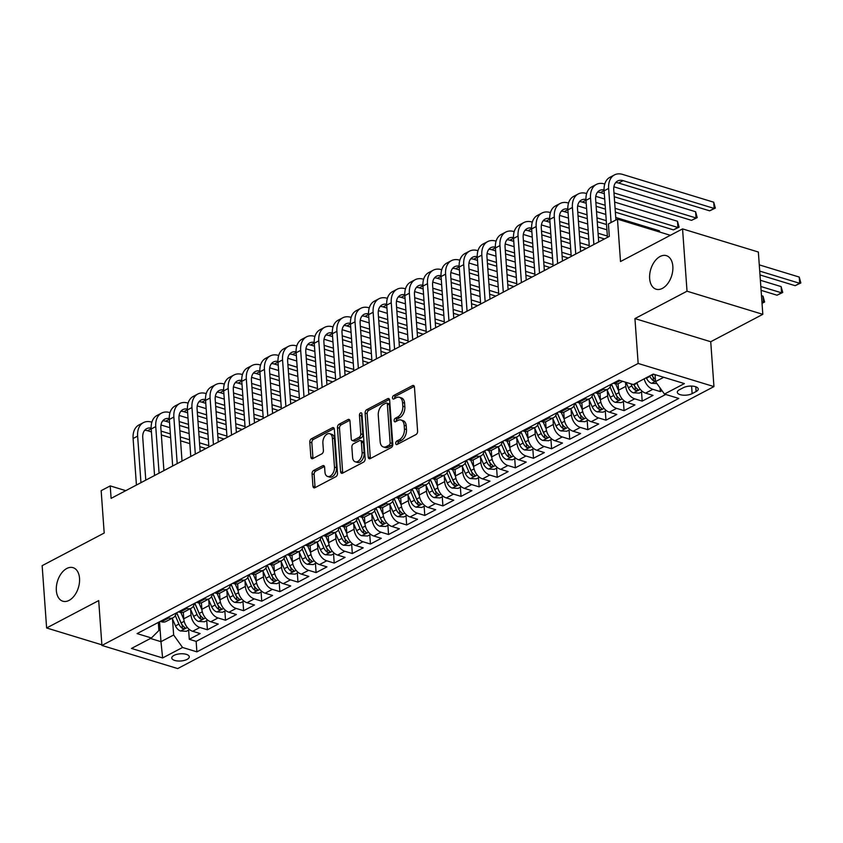 <?xml version="1.0" encoding="UTF-8"?>
<svg xmlns="http://www.w3.org/2000/svg" width="843" height="843" viewBox="0 0 843 843"><rect width="100%" height="100%" fill="white"/><g stroke="black" fill="none" stroke-linecap="round" stroke-linejoin="round"><path stroke-width="1.26" d="M395.736 443.418A1.886 1.17 -73 0 0 396.431 444.567A1.886 1.17 -73 0 0 397.106 444.482L415.999 434.545A2.687 1.675 -73 0 0 417.601 431.163L414.45 387.127A2.687 1.675 -73 0 0 413.449 385.493A2.687 1.675 -73 0 0 412.49 385.62L393.597 395.557A1.886 1.17 -73 0 0 392.48 397.917A1.886 1.17 -73 0 0 393.175 399.066A1.886 1.17 -73 0 0 393.85 398.981L396.294 397.696A8.609 5.374 -73 0 1 399.361 397.285A8.609 5.374 -73 0 1 402.543 402.532L402.806 406.2A8.609 5.374 -73 0 1 397.675 417.022L395.23 418.307A1.886 1.17 -73 0 0 394.113 420.668A1.886 1.17 -73 0 0 394.809 421.816A1.886 1.17 -73 0 0 395.472 421.732L397.917 420.446A8.609 5.374 -73 0 1 400.994 420.035A8.609 5.374 -73 0 1 404.176 425.283L404.44 428.95A8.609 5.374 -73 0 1 399.308 439.772L396.863 441.058A1.886 1.17 -73 0 0 395.736 443.418M400.994 420.035L403.049 420.668A8.609 5.374 -73 0 1 406.221 425.905L406.484 429.572A8.609 5.374 -73 0 1 401.352 440.394L398.908 441.679A1.886 1.17 -73 0 0 397.791 444.05A1.886 1.17 -73 0 0 397.791 444.113M414.292 386.379L395.652 396.178A1.886 1.17 -73 0 0 394.524 398.549A1.886 1.17 -73 0 0 394.535 398.613M399.361 397.285L401.416 397.917A8.609 5.374 -73 0 1 404.587 403.154L404.851 406.821A8.609 5.374 -73 0 1 399.73 417.643L397.274 418.929A1.886 1.17 -73 0 0 396.157 421.3A1.886 1.17 -73 0 0 396.168 421.363M79.527 578.34A17.534 10.938 -73 0 0 73.056 567.666A17.534 10.938 -73 0 0 61.286 573.472A17.534 10.938 -73 0 0 56.344 590.532A17.534 10.938 -73 0 0 62.814 601.207A17.534 10.938 -73 0 0 74.584 595.4A17.534 10.938 -73 0 0 79.527 578.34M672.84 266.335A17.534 10.938 -73 0 0 666.36 255.661A17.534 10.938 -73 0 0 654.6 261.478A17.534 10.938 -73 0 0 649.647 278.538A17.534 10.938 -73 0 0 656.117 289.212A17.534 10.938 -73 0 0 667.888 283.396A17.534 10.938 -73 0 0 672.84 266.335M187.083 659.395A8.767 3.604 175.9 0 0 189.275 656.771A8.767 3.604 175.9 0 0 183.5 653.82A8.767 3.604 175.9 0 0 173.974 655.39A8.767 3.604 175.9 0 0 171.782 658.025A8.767 3.604 175.9 0 0 177.546 660.965A8.767 3.604 175.9 0 0 187.083 659.395M313.67 470.457A2.687 1.675 -73 0 0 312.068 473.84L312.953 486.19A2.687 1.675 -73 0 0 313.944 487.834A2.687 1.675 -73 0 0 314.913 487.707L335.893 476.674A2.687 1.675 -73 0 0 337.495 473.292L334.334 429.256A2.687 1.675 -73 0 0 333.343 427.622A2.687 1.675 -73 0 0 332.384 427.749L311.404 438.781A2.687 1.675 -73 0 0 309.803 442.164L310.867 457.085A2.687 1.675 -73 0 0 311.857 458.718A2.687 1.675 -73 0 0 312.827 458.592L321.805 453.871A2.687 1.675 -73 0 0 323.406 450.489L322.88 443.091A7.197 4.489 -73 0 1 324.903 436.094A7.197 4.489 -73 0 1 329.729 433.702A7.197 4.489 -73 0 1 332.384 438.086L334.471 467.075A7.197 4.489 -73 0 1 332.437 474.072A7.197 4.489 -73 0 1 327.611 476.464A7.197 4.489 -73 0 1 324.955 472.08L324.608 467.243A2.687 1.675 -73 0 0 323.617 465.61A2.687 1.675 -73 0 0 322.648 465.736L313.67 470.457L315.725 471.079A2.687 1.675 -73 0 0 314.123 474.461L315.008 486.822A2.687 1.675 -73 0 0 315.156 487.57M687.024 291.204L634.937 318.591L710.733 341.731L762.82 314.334L687.024 291.204L682.556 228.896L620.511 261.53L617.476 219.159L608.414 223.922L609.31 236.388L111.107 498.371L110.222 485.905L101.16 490.668L104.195 533.039L42.15 565.664L46.618 627.972L101.877 644.842M634.937 318.591L638.162 363.459L101.919 645.443L98.705 600.585L46.618 627.972M368.254 457.117A2.687 1.675 -73 0 0 369.255 458.75A2.687 1.675 -73 0 0 370.214 458.624L391.194 447.591A2.687 1.675 -73 0 0 392.796 444.208L389.645 400.172A2.687 1.675 -73 0 0 388.644 398.539A2.687 1.675 -73 0 0 387.685 398.665L366.705 409.698A2.687 1.675 -73 0 0 365.103 413.081L368.254 457.117L370.309 457.738A2.687 1.675 -73 0 0 370.467 458.487M363.544 462.133L342.564 473.165A2.687 1.675 -73 0 1 341.605 473.292A2.687 1.675 -73 0 1 340.604 471.648L337.453 427.622A2.687 1.675 -73 0 1 339.055 424.24L348.033 419.519A2.687 1.675 -73 0 1 348.991 419.392A2.687 1.675 -73 0 1 349.982 421.026L351.268 438.887A2.687 1.675 -73 0 0 352.258 440.52A2.687 1.675 -73 0 0 353.217 440.394L359.181 437.264A2.687 1.675 -73 0 0 360.783 433.882L359.445 415.293A1.886 1.17 -73 0 1 359.982 413.46A1.886 1.17 -73 0 1 361.247 412.838A1.886 1.17 -73 0 1 361.942 413.976L365.145 458.75A2.687 1.675 -73 0 1 363.544 462.133M682.556 228.896L758.352 252.025L762.82 314.334M188.621 630.121L189.285 639.289L200.149 633.567L192.678 631.291L199.917 627.477A10.959 7.292 -117.7 0 1 191.013 615.011L190.613 609.384M206.735 620.596L207.399 629.763L218.263 624.041L210.792 621.765L218.031 617.951A10.959 7.292 -117.7 0 1 209.127 605.485L208.727 599.858M224.86 611.07L225.513 620.237L236.388 614.515L228.906 612.239L236.156 608.425A10.959 7.292 -117.7 0 1 227.241 595.959L226.841 590.332M242.974 601.544L243.627 610.711L254.502 604.989L247.02 602.713L254.27 598.899A10.959 7.292 -117.7 0 1 245.366 586.433L244.955 580.806M261.088 592.007L261.741 601.185L272.616 595.464L265.134 593.187L272.384 589.373A10.959 7.292 -117.7 0 1 263.48 576.907L263.069 571.269M279.202 582.481L279.865 591.649L290.73 585.938L283.259 583.651L290.498 579.847A10.959 7.292 -117.7 0 1 281.594 567.371L281.193 561.744M297.316 572.955L297.979 582.123L308.844 576.412L301.373 574.125L308.622 570.321A10.959 7.292 -117.7 0 1 299.708 557.845L299.307 552.218M315.44 563.43L316.093 572.597L326.968 566.886L319.486 564.599L326.736 560.795A10.959 7.292 -117.7 0 1 317.822 548.319L317.421 542.692M333.554 553.904L334.207 563.071L345.082 557.36L337.6 555.073L344.85 551.269A10.959 7.292 -117.7 0 1 335.946 538.793L335.535 533.166M351.668 544.378L352.332 553.545L363.196 547.834L355.725 545.547L362.964 541.743A10.959 7.292 -117.7 0 1 354.06 529.267L353.66 523.64M369.782 534.852L370.446 544.02L381.31 538.308L373.839 536.022L381.078 532.207A10.959 7.292 -117.7 0 1 372.174 519.741L371.774 514.114M387.906 525.326L388.56 534.494L399.424 528.782L391.953 526.496L399.203 522.681A10.959 7.292 -117.7 0 1 390.288 510.215L389.887 504.588M406.02 515.8L406.674 524.968L417.548 519.246L410.067 516.97L417.317 513.155A10.959 7.292 -117.7 0 1 408.402 500.689L408.001 495.062M424.134 506.274L424.788 515.442L435.662 509.72L428.181 507.444L435.431 503.629A10.959 7.292 -117.7 0 1 426.526 491.163L426.115 485.536M442.248 496.748L442.912 505.916L453.776 500.194L446.305 497.918L453.545 494.103A10.959 7.292 -117.7 0 1 444.64 481.638L444.24 476.01M460.362 487.222L461.026 496.39L471.89 490.668L464.419 488.392L471.669 484.577A10.959 7.292 -117.7 0 1 462.754 472.112L462.354 466.485M478.487 477.696L479.14 486.864L490.015 481.142L482.533 478.866L489.783 475.052A10.959 7.292 -117.7 0 1 480.868 462.586L480.468 456.959M496.601 468.171L497.254 477.338L508.129 471.616L500.647 469.34L507.897 465.526A10.959 7.292 -117.7 0 1 498.993 453.06L498.582 447.422M514.715 458.634L515.368 467.802L526.243 462.09L518.761 459.804L526.011 456A10.959 7.292 -117.7 0 1 517.107 443.523L516.696 437.896M532.829 449.108L533.493 458.276L544.357 452.565L536.886 450.278L544.125 446.474A10.959 7.292 -117.7 0 1 535.221 433.997L534.82 428.37M550.953 439.582L551.607 448.75L562.471 443.039L555 440.752L562.249 436.948A10.959 7.292 -117.7 0 1 553.335 424.472L552.934 418.845M569.067 430.056L569.72 439.224L580.595 433.513L573.114 431.226L580.363 427.422A10.959 7.292 -117.7 0 1 571.449 414.946L571.048 409.319M587.181 420.531L587.834 429.698L598.709 423.987L591.228 421.7L598.477 417.896A10.959 7.292 -117.7 0 1 589.573 405.42L589.162 399.793M605.295 411.005L605.959 420.172L616.823 414.461L609.352 412.174L616.591 408.36A10.959 7.292 -117.7 0 1 607.687 395.894L607.287 390.267M623.409 401.479L624.073 410.646L634.937 404.935L627.466 402.648L634.705 398.834A10.959 7.292 -117.7 0 1 625.801 386.368L625.506 382.174M641.534 391.953L642.187 401.12L653.062 395.399L645.58 393.123A10.959 7.292 -117.7 0 1 636.971 382.638M192.678 631.291A10.959 7.292 62.3 0 1 183.763 618.815L183.3 612.303M210.792 621.765A10.959 7.292 62.3 0 1 201.877 609.289L201.414 602.777M228.906 612.239A10.959 7.292 62.3 0 1 220.002 599.763L219.528 593.251M247.02 602.713A10.959 7.292 62.3 0 1 238.116 590.237L237.652 583.725M265.134 593.187A10.959 7.292 62.3 0 1 256.23 580.711L255.766 574.199M283.259 583.651A10.959 7.292 62.3 0 1 274.344 571.185L273.88 564.673M301.373 574.125A10.959 7.292 62.3 0 1 292.458 561.659L291.994 555.147M319.486 564.599A10.959 7.292 62.3 0 1 310.582 552.133L310.108 545.621M337.6 555.073A10.959 7.292 62.3 0 1 328.696 542.607L328.233 536.095M355.725 545.547A10.959 7.292 62.3 0 1 346.81 533.082L346.347 526.569M373.839 536.022A10.959 7.292 62.3 0 1 364.924 523.556L364.461 517.044M391.953 526.496A10.959 7.292 62.3 0 1 383.049 514.03L382.574 507.518M410.067 516.97A10.959 7.292 62.3 0 1 401.163 504.504L400.688 497.992M428.181 507.444A10.959 7.292 62.3 0 1 419.277 494.967L418.813 488.455M446.305 497.918A10.959 7.292 62.3 0 1 437.391 485.442L436.927 478.929M464.419 488.392A10.959 7.292 62.3 0 1 455.505 475.916L455.041 469.403M482.533 478.866A10.959 7.292 62.3 0 1 473.629 466.39L473.155 459.878M500.647 469.34A10.959 7.292 62.3 0 1 491.743 456.864L491.279 450.352M518.761 459.804A10.959 7.292 62.3 0 1 509.857 447.338L509.393 440.826M536.886 450.278A10.959 7.292 62.3 0 1 527.971 437.812L527.507 431.3M555 440.752A10.959 7.292 62.3 0 1 546.095 428.286L545.621 421.774M573.114 431.226A10.959 7.292 62.3 0 1 564.209 418.76L563.735 412.248M591.228 421.7A10.959 7.292 62.3 0 1 582.323 409.234L581.86 402.722M609.352 412.174A10.959 7.292 62.3 0 1 600.437 399.708L599.974 393.196M627.466 402.648A10.959 7.292 62.3 0 1 618.551 390.183L618.088 383.67M683.42 387.664L679.437 389.751A8.493 3.488 175.9 0 0 677.308 392.301A8.493 3.488 175.9 0 0 682.904 395.156A8.493 3.488 175.9 0 0 692.135 393.628L696.118 391.531A8.493 3.488 175.9 0 0 698.246 388.992A8.493 3.488 175.9 0 0 692.661 386.136A8.493 3.488 175.9 0 0 683.42 387.664M638.162 363.459L713.947 386.589L177.704 668.573L101.919 645.443M189.285 639.289L196.145 641.386L196.893 651.85L678.784 398.444L664.442 394.06L655.538 381.594L655.043 374.629M196.893 651.85L182.552 647.477L162.625 657.951L131.487 648.446L151.413 637.972L137.082 633.599L618.973 380.182L633.314 384.556L653.241 374.081L684.379 383.586L664.442 394.06M622.692 381.321L618.836 383.354A10.959 7.292 -117.7 0 1 614.442 383.618L613.177 383.228M160.265 621.396L161.54 621.786A10.959 7.292 62.3 0 0 165.923 621.523L173.173 617.708A10.959 7.292 -117.7 0 1 168.779 617.972L167.515 617.592M178.389 611.87L179.654 612.26A10.959 7.292 62.3 0 0 184.037 611.997L191.287 608.182A10.959 7.292 -117.7 0 1 186.904 608.446L185.629 608.066M196.503 602.345L197.768 602.734A10.959 7.292 62.3 0 0 202.162 602.471L209.401 598.656A10.959 7.292 -117.7 0 1 205.018 598.92L203.743 598.53M214.617 592.819L215.882 593.209A10.959 7.292 62.3 0 0 220.276 592.935L227.515 589.131A10.959 7.292 -117.7 0 1 223.132 589.394L221.867 589.004M232.731 583.293L234.006 583.683A10.959 7.292 62.3 0 0 238.39 583.409L245.64 579.605A10.959 7.292 -117.7 0 1 241.246 579.868L239.981 579.478M250.845 573.767L252.12 574.157A10.959 7.292 62.3 0 0 256.504 573.883L263.754 570.079A10.959 7.292 -117.7 0 1 259.37 570.342L258.095 569.952M268.97 564.241L270.234 564.631A10.959 7.292 62.3 0 0 274.618 564.357L281.868 560.553A10.959 7.292 -117.7 0 1 277.484 560.816L276.209 560.426M287.084 554.715L288.348 555.094A10.959 7.292 62.3 0 0 292.742 554.831L299.982 551.027A10.959 7.292 -117.7 0 1 295.598 551.29L294.333 550.9M305.198 545.189L306.473 545.569A10.959 7.292 62.3 0 0 310.856 545.305L318.106 541.491A10.959 7.292 -117.7 0 1 313.712 541.764L312.447 541.375M323.312 535.663L324.587 536.043A10.959 7.292 62.3 0 0 328.97 535.779L336.22 531.965A10.959 7.292 -117.7 0 1 331.826 532.239L330.561 531.849M341.436 526.137L342.701 526.517A10.959 7.292 62.3 0 0 347.084 526.253L354.334 522.439A10.959 7.292 -117.7 0 1 349.95 522.713L348.675 522.323M359.55 516.601L360.815 516.991A10.959 7.292 62.3 0 0 365.209 516.727L372.448 512.913A10.959 7.292 -117.7 0 1 368.064 513.187L366.789 512.797M377.664 507.075L378.928 507.465A10.959 7.292 62.3 0 0 383.323 507.201L390.562 503.387A10.959 7.292 -117.7 0 1 386.178 503.65L384.914 503.271M395.778 497.549L397.053 497.939A10.959 7.292 62.3 0 0 401.437 497.676L408.686 493.861A10.959 7.292 -117.7 0 1 404.292 494.124L403.028 493.745M413.892 488.023L415.167 488.413A10.959 7.292 62.3 0 0 419.551 488.15L426.8 484.335A10.959 7.292 -117.7 0 1 422.417 484.599L421.142 484.219M432.016 478.497L433.281 478.887A10.959 7.292 62.3 0 0 437.665 478.624L444.914 474.809A10.959 7.292 -117.7 0 1 440.531 475.073L439.256 474.683M450.13 468.971L451.395 469.361A10.959 7.292 62.3 0 0 455.789 469.087L463.028 465.283A10.959 7.292 -117.7 0 1 458.645 465.547L457.38 465.157M468.244 459.446L469.509 459.835A10.959 7.292 62.3 0 0 473.903 459.561L481.153 455.757A10.959 7.292 -117.7 0 1 476.759 456.021L475.494 455.631M486.358 449.92L487.633 450.31A10.959 7.292 62.3 0 0 492.017 450.036L499.267 446.232A10.959 7.292 -117.7 0 1 494.873 446.495L493.608 446.105M504.483 440.394L505.747 440.784A10.959 7.292 62.3 0 0 510.131 440.51L517.381 436.706A10.959 7.292 -117.7 0 1 512.997 436.969L511.722 436.579M522.597 430.868L523.861 431.247A10.959 7.292 62.3 0 0 528.245 430.984L535.495 427.18A10.959 7.292 -117.7 0 1 531.111 427.443L529.836 427.053M540.711 421.342L541.975 421.721A10.959 7.292 62.3 0 0 546.369 421.458L553.609 417.643A10.959 7.292 -117.7 0 1 549.225 417.917L547.961 417.527M558.825 411.816L560.1 412.195A10.959 7.292 62.3 0 0 564.483 411.932L571.733 408.117A10.959 7.292 -117.7 0 1 567.339 408.391L566.075 408.001M576.939 402.29L578.214 402.669A10.959 7.292 62.3 0 0 582.597 402.406L589.847 398.591A10.959 7.292 -117.7 0 1 585.453 398.865L584.188 398.476M595.063 392.754L596.328 393.144A10.959 7.292 62.3 0 0 600.711 392.88L607.961 389.066A10.959 7.292 -117.7 0 1 603.577 389.34L602.302 388.95M660.037 387.896L660.301 391.595L652.83 389.308A10.959 7.292 -117.7 0 1 644.21 378.823M642.187 401.12L634.705 398.834M624.073 410.646L616.591 408.36M605.959 420.172L598.477 417.896M587.834 429.698L580.363 427.422M569.72 439.224L562.249 436.948M551.607 448.75L544.125 446.474M533.493 458.276L526.011 456M515.368 467.802L507.897 465.526M497.254 477.338L489.783 475.052M479.14 486.864L471.669 484.577M461.026 496.39L453.545 494.103M442.912 505.916L435.431 503.629M424.788 515.442L417.317 513.155M406.674 524.968L399.203 522.681M388.56 534.494L381.078 532.207M370.446 544.02L362.964 541.743M352.332 553.545L344.85 551.269M334.207 563.071L326.736 560.795M316.093 572.597L308.622 570.321M297.979 582.123L290.498 579.847M279.865 591.649L272.384 589.373M261.741 601.185L254.27 598.899M243.627 610.711L236.156 608.425M225.513 620.237L218.031 617.951M207.399 629.763L199.917 627.477M196.145 641.386L665.717 394.45M660.301 391.595L662.029 390.688M159.538 621.786L160.96 641.671L173.647 635L172.488 618.91M655.538 381.594L663.736 377.285M710.733 341.731L713.947 386.589M125.776 490.658L110.222 485.905M670.375 235.302L617.476 219.159M150.465 638.467L160.96 641.671L162.625 657.951M158.315 622.429L158.895 630.501L151.413 637.972M610.954 384.397A10.959 7.292 -117.7 0 1 607.961 389.066M592.84 393.923A10.959 7.292 -117.7 0 1 589.847 398.591M574.715 403.449A10.959 7.292 -117.7 0 1 571.733 408.117M556.601 412.986A10.959 7.292 -117.7 0 1 553.609 417.643M538.487 422.512A10.959 7.292 -117.7 0 1 535.495 427.18M520.373 432.037A10.959 7.292 -117.7 0 1 517.381 436.706M502.259 441.563A10.959 7.292 -117.7 0 1 499.267 446.232M484.135 451.089A10.959 7.292 -117.7 0 1 481.153 455.757M466.021 460.615A10.959 7.292 -117.7 0 1 463.028 465.283M447.907 470.141A10.959 7.292 -117.7 0 1 444.914 474.809M429.793 479.667A10.959 7.292 -117.7 0 1 426.8 484.335M411.679 489.193A10.959 7.292 -117.7 0 1 408.686 493.861M393.555 498.719A10.959 7.292 -117.7 0 1 390.562 503.387M375.441 508.245A10.959 7.292 -117.7 0 1 372.448 512.913M357.327 517.771A10.959 7.292 -117.7 0 1 354.334 522.439M339.213 527.296A10.959 7.292 -117.7 0 1 336.22 531.965M321.088 536.822A10.959 7.292 -117.7 0 1 318.106 541.491M302.974 546.359A10.959 7.292 -117.7 0 1 299.982 551.027M284.86 555.885A10.959 7.292 -117.7 0 1 281.868 560.553M266.746 565.411A10.959 7.292 -117.7 0 1 263.754 570.079M248.632 574.937A10.959 7.292 -117.7 0 1 245.64 579.605M230.508 584.462A10.959 7.292 -117.7 0 1 227.515 589.131M212.394 593.988A10.959 7.292 -117.7 0 1 209.401 598.656M194.28 603.514A10.959 7.292 -117.7 0 1 191.287 608.182M176.166 613.04A10.959 7.292 -117.7 0 1 173.173 617.708M173.647 635L182.552 647.477M389.487 399.424L368.749 410.32A2.687 1.675 -73 0 0 367.148 413.702L370.309 457.738M388.992 445.188A1.886 1.17 -73 0 0 390.119 442.828L387.348 404.176A1.886 1.17 -73 0 0 386.652 403.028A1.886 1.17 -73 0 0 385.978 403.112L383.396 404.471A8.609 5.374 -73 0 0 378.265 415.293L380.161 441.711A8.609 5.374 -73 0 0 383.344 446.948A8.609 5.374 -73 0 0 386.41 446.548L388.992 445.188L391.047 445.821A1.886 1.17 -73 0 0 392.164 443.45L390.119 442.828M386.652 403.028L388.697 403.649A1.886 1.17 -73 0 1 389.392 404.798L392.164 443.45M383.344 446.948L385.388 447.58A8.609 5.374 -73 0 0 388.465 447.169L386.41 446.548M391.047 445.821L388.465 447.169M349.834 420.267L341.099 424.861A2.687 1.675 -73 0 0 339.497 428.244L342.658 472.28A2.687 1.675 -73 0 0 342.816 473.028M352.258 440.52L354.313 441.142A2.687 1.675 -73 0 0 355.272 441.015L361.226 437.886A2.687 1.675 -73 0 0 362.827 434.503L361.499 415.915L359.445 415.293M361.953 414.187A1.886 1.17 -73 0 0 361.499 415.915M352.595 457.412A7.197 4.489 -73 0 0 355.251 461.795A7.197 4.489 -73 0 0 360.077 459.414A7.197 4.489 -73 0 0 362.111 452.417L361.373 442.196A2.687 1.675 -73 0 0 360.382 440.562A2.687 1.675 -73 0 0 359.424 440.689L353.47 443.818A2.687 1.675 -73 0 0 351.868 447.201L352.595 457.412M355.251 461.795L357.295 462.417A7.197 4.489 -73 0 0 362.132 460.036A7.197 4.489 -73 0 0 364.155 453.039L362.111 452.417M360.382 440.562L362.427 441.184A2.687 1.675 -73 0 1 363.428 442.828L364.155 453.039M324.45 466.495L315.725 471.079M327.611 476.464L329.655 477.085A7.197 4.489 -73 0 0 334.481 474.704A7.197 4.489 -73 0 0 336.515 467.696L334.471 467.075M329.729 433.702L331.784 434.335A7.197 4.489 -73 0 1 334.439 438.708L336.515 467.696M334.186 428.497L313.448 439.403A2.687 1.675 -73 0 0 311.847 442.786L312.922 457.707A2.687 1.675 -73 0 0 313.069 458.466M656.939 383.565L651.534 383.291A7.26 4.826 -117.7 0 1 646.518 378.201L646.318 377.717M655.38 379.413A7.26 4.826 -117.7 0 1 652.134 375.251L651.934 374.766M649.763 375.915L649.964 376.389A7.26 4.826 62.3 0 0 653.42 380.699L655.485 380.91M653.42 380.699L653.156 377.116A3.699 2.455 -117.7 0 1 652.24 375.662L651.871 374.798M759.996 274.944L795.149 285.682L799.68 283.301L799.238 277.062L759.269 264.871M759.722 271.098L799.68 283.301L800.85 282.953L795.149 285.682M799.238 277.062L800.85 282.953M615.622 182.668A13.699 9.115 -117.7 0 1 618.593 183.036L709.637 210.824L714.169 208.442L713.726 202.215L622.671 174.427A20.548 13.667 62.3 0 0 614.442 174.922A20.548 13.667 62.3 0 0 608.646 188.421L611.091 222.51M614.442 174.922L609.921 177.304A20.548 13.667 62.3 0 0 604.115 190.803L607.455 237.357M615.917 219.981L613.767 189.991A13.699 9.115 -117.7 0 1 617.634 180.992A13.699 9.115 -117.7 0 1 623.114 180.655L714.169 208.442L715.338 208.105L709.637 210.824M713.726 202.215L715.338 208.105M642.461 391.458L639.321 393.112L633.42 392.817A7.26 4.826 -117.7 0 1 628.404 387.727L626.096 382.353M630.954 383.839L631.85 385.915A7.26 4.826 62.3 0 0 635.295 390.225C637.635 390.741 638.351 390.351 637.477 389.087A7.26 4.826 -117.7 0 1 634.02 384.777L633.82 384.292M635.295 390.225L635.042 386.642A3.699 2.455 -117.7 0 1 634.126 385.188L633.757 384.324M638.046 389.782L637.477 389.087M761.092 290.34L777.035 295.208L781.566 292.827L781.113 286.588L760.375 280.266M760.818 286.494L781.566 292.827L782.736 292.479L777.035 295.208M781.113 286.588L782.736 292.479M618.614 390.783L615.643 383.881M624.347 400.983L621.207 402.638L615.295 402.343A7.26 4.826 -117.7 0 1 610.29 397.253L606.992 389.582M610.079 386.958L613.736 395.441A7.26 4.826 62.3 0 0 617.181 399.751C619.51 400.267 620.237 399.877 619.352 398.613A7.26 4.826 -117.7 0 1 615.906 394.303L611.512 384.102M617.181 399.751L616.928 396.168A3.699 2.455 -117.7 0 1 616.012 394.714L611.449 384.134M619.932 399.308L619.352 398.613M762.009 303.101L763.452 302.352L762.999 296.114L761.482 295.651M761.924 301.889L764.622 302.005L762.03 303.311M762.999 296.114L764.622 302.005M600.501 400.309L597.529 393.407M606.233 410.52L603.093 412.164L597.181 411.869A7.26 4.826 -117.7 0 1 592.176 406.779L588.867 399.108M591.965 396.495L595.611 404.967A7.26 4.826 62.3 0 0 599.067 409.276C601.396 409.793 602.123 409.413 601.238 408.138A7.26 4.826 -117.7 0 1 597.792 403.829L593.398 393.628M599.067 409.276L598.804 405.694A3.699 2.455 -117.7 0 1 597.887 404.24L593.335 393.66M601.807 408.834L601.238 408.138M582.376 409.835L579.404 402.933M588.108 420.046L584.979 421.69L579.067 421.395A7.26 4.826 -117.7 0 1 574.062 416.305L570.753 408.634M573.851 406.02L577.497 414.493A7.26 4.826 62.3 0 0 580.953 418.802C583.282 419.319 584.009 418.939 583.124 417.664A7.26 4.826 -117.7 0 1 579.678 413.355L575.284 403.154M580.953 418.802L580.69 415.22A3.699 2.455 -117.7 0 1 579.773 413.765L575.221 403.186M583.693 418.36L583.124 417.664M604.779 184.016L604.557 183.953A20.548 13.667 62.3 0 0 596.328 184.448A20.548 13.667 62.3 0 0 590.532 197.957L593.872 244.502M596.328 184.448L591.797 186.83A20.548 13.667 62.3 0 0 586.001 200.339L589.341 246.883M598.699 241.962L595.653 199.517A13.699 9.115 -117.7 0 1 599.521 190.518A13.699 9.115 -117.7 0 1 604.073 189.949M597.508 192.193A13.699 9.115 -117.7 0 1 600.469 192.562L604.326 193.742M614.252 196.767L691.523 220.35L696.055 217.968L695.612 211.741L613.894 186.798M613.978 192.921L696.055 217.968L697.224 217.631L691.523 220.35M695.612 211.741L697.224 217.631M586.654 193.542L586.443 193.479A20.548 13.667 62.3 0 0 578.214 193.974A20.548 13.667 62.3 0 0 572.418 207.483L575.748 254.028M578.214 193.974L573.683 196.356A20.548 13.667 62.3 0 0 567.887 209.865L571.227 256.409M580.585 251.488L577.539 209.043A13.699 9.115 -117.7 0 1 581.407 200.044A13.699 9.115 -117.7 0 1 585.959 199.475M579.394 201.719A13.699 9.115 -117.7 0 1 582.355 202.088L586.212 203.268M596.138 206.293L605.432 209.127M615.358 212.162L673.409 229.876L677.941 227.494L677.487 221.266L614.631 202.078M595.864 202.446L605.158 205.281M615.084 208.316L677.941 227.494L679.11 227.157L673.409 229.876M677.487 221.266L679.11 227.157M604.716 199.053L595.78 196.324M568.54 203.068L568.319 203.005A20.548 13.667 62.3 0 0 560.1 203.5A20.548 13.667 62.3 0 0 554.304 217.009L557.634 263.553M560.1 203.5L555.569 205.882A20.548 13.667 62.3 0 0 549.773 219.391L553.103 265.935M562.46 261.014L559.425 218.569A13.699 9.115 -117.7 0 1 563.282 209.57A13.699 9.115 -117.7 0 1 567.845 209.001M561.28 211.245A13.699 9.115 -117.7 0 1 564.241 211.614L568.098 212.794M578.024 215.819L587.318 218.653M597.244 221.688L606.538 224.523M577.75 211.972L587.044 214.807M596.97 217.842L606.265 220.676M659.458 231.973L659.374 230.792L615.738 217.473M605.811 214.449L596.517 211.604M586.591 208.579L577.666 205.85M659.932 232.12L659.374 230.792M550.426 212.594L550.205 212.531A20.548 13.667 62.3 0 0 541.975 213.026A20.548 13.667 62.3 0 0 536.18 226.535L539.52 273.079M541.975 213.026L537.455 215.408A20.548 13.667 62.3 0 0 531.659 228.917L534.989 275.461M544.346 270.54L541.301 228.095A13.699 9.115 -117.7 0 1 545.168 219.096A13.699 9.115 -117.7 0 1 549.72 218.527M543.166 220.771A13.699 9.115 -117.7 0 1 546.127 221.14L549.984 222.32M559.91 225.344L569.204 228.19M579.13 231.214L588.425 234.048M598.351 237.083L604.442 238.938M559.636 221.498L568.92 224.333M578.846 227.368L588.14 230.202M598.066 233.237L607.36 236.072M606.918 229.833L597.624 226.999M587.697 223.975L578.403 221.14M568.477 218.105L559.552 215.376M564.262 419.361L561.29 412.459M569.994 429.572L566.854 431.216L560.953 430.921A7.26 4.826 -117.7 0 1 555.937 425.831L552.639 418.16M555.737 415.546L559.383 424.018A7.26 4.826 62.3 0 0 562.829 428.339C565.168 428.845 565.885 428.465 565.01 427.19A7.26 4.826 -117.7 0 1 561.554 422.88L557.17 412.68M562.829 428.339L562.576 424.746A3.699 2.455 -117.7 0 1 561.659 423.291L557.107 412.722M565.579 427.886L565.01 427.19M532.312 222.12L532.091 222.057A20.548 13.667 62.3 0 0 523.861 222.552A20.548 13.667 62.3 0 0 518.066 236.061L521.406 282.605M523.861 222.552L519.33 224.933A20.548 13.667 62.3 0 0 513.535 238.443L516.875 284.987M526.232 280.066L523.187 237.621A13.699 9.115 -117.7 0 1 527.054 228.622A13.699 9.115 -117.7 0 1 531.606 228.053M525.041 230.297A13.699 9.115 -117.7 0 1 528.013 230.666L531.87 231.846M541.786 234.87L551.08 237.715M561.006 240.74L570.3 243.574M580.226 246.609L586.328 248.464M541.512 231.024L550.806 233.859M560.732 236.894L570.026 239.728M579.952 242.763L589.246 245.598M588.804 239.359L579.51 236.525M569.583 233.5L560.289 230.666M550.363 227.631L541.438 224.912M546.148 428.887L543.177 421.985M551.88 439.098L548.74 440.741L542.829 440.446A7.26 4.826 -117.7 0 1 537.823 435.357L534.525 427.686M537.613 425.072L541.269 433.555A7.26 4.826 62.3 0 0 544.715 437.865C547.044 438.371 547.771 437.991 546.896 436.716A7.26 4.826 -117.7 0 1 543.44 432.406L539.056 422.206M544.715 437.865L544.462 434.271A3.699 2.455 -117.7 0 1 543.545 432.817L538.993 422.248M547.465 437.422L546.896 436.716M514.198 231.646L513.977 231.583A20.548 13.667 62.3 0 0 505.747 232.088A20.548 13.667 62.3 0 0 499.952 245.587L503.292 292.131M505.747 232.088L501.216 234.47A20.548 13.667 62.3 0 0 495.421 247.968L498.761 294.513M508.118 289.602L505.073 247.147A13.699 9.115 -117.7 0 1 508.94 238.147A13.699 9.115 -117.7 0 1 513.492 237.578M506.928 239.823A13.699 9.115 -117.7 0 1 509.889 240.192L513.745 241.372M523.672 244.407L532.966 247.241M542.892 250.266L552.186 253.1M562.112 256.135L568.214 257.99M523.398 240.55L532.692 243.385M542.618 246.419L551.912 249.254M561.838 252.289L571.132 255.123M570.69 248.896L561.396 246.051M551.47 243.026L542.175 240.192M532.249 237.157L523.313 234.438M528.034 438.413L525.063 431.511M533.767 448.624L530.626 450.267L524.715 449.972A7.26 4.826 -117.7 0 1 519.709 444.883L516.401 437.211M519.499 434.598L523.155 443.081A7.26 4.826 62.3 0 0 526.601 447.391C528.93 447.896 529.657 447.517 528.772 446.242A7.26 4.826 -117.7 0 1 525.326 441.932L520.932 431.742M526.601 447.391L526.348 443.797A3.699 2.455 -117.7 0 1 525.431 442.343L520.869 431.774M529.341 446.948L528.772 446.242M496.074 241.172L495.863 241.109A20.548 13.667 62.3 0 0 487.633 241.614A20.548 13.667 62.3 0 0 481.838 255.113L485.168 301.668M487.633 241.614L483.102 243.996A20.548 13.667 62.3 0 0 477.307 257.494L480.647 304.049M489.994 299.128L486.959 256.672A13.699 9.115 -117.7 0 1 490.816 247.673A13.699 9.115 -117.7 0 1 495.378 247.104M488.814 249.349A13.699 9.115 -117.7 0 1 491.775 249.718L495.631 250.898M505.558 253.933L514.852 256.767M524.778 259.792L534.072 262.626M543.998 265.661L550.1 267.526M505.284 250.076L514.578 252.921M524.504 255.945L533.798 258.78M543.724 261.815L553.019 264.649M552.565 258.422L543.271 255.577M533.345 252.552L524.051 249.718M514.125 246.683L505.199 243.964M509.92 447.939L506.938 441.037M515.653 458.149L512.512 459.804L506.601 459.498A7.26 4.826 -117.7 0 1 501.596 454.409L498.287 446.737M501.385 444.124L505.031 452.607A7.26 4.826 62.3 0 0 508.487 456.917C510.816 457.422 511.543 457.043 510.658 455.768A7.26 4.826 -117.7 0 1 507.212 451.458L502.818 441.268M508.487 456.917L508.224 453.323A3.699 2.455 -117.7 0 1 507.307 451.88L502.755 441.3M511.227 456.474L510.658 455.768M477.96 250.708L477.739 250.634A20.548 13.667 62.3 0 0 469.519 251.14A20.548 13.667 62.3 0 0 463.724 264.639L467.054 311.193M469.519 251.14L464.988 253.522A20.548 13.667 62.3 0 0 459.193 267.02L462.522 313.575M471.88 308.654L468.834 266.198A13.699 9.115 -117.7 0 1 472.702 257.199A13.699 9.115 -117.7 0 1 477.264 256.63M470.7 258.875A13.699 9.115 -117.7 0 1 473.661 259.244L477.517 260.424M487.444 263.459L496.738 266.293M506.664 269.317L515.958 272.163M525.884 275.187L531.975 277.052M487.17 259.602L496.464 262.447M506.39 265.471L515.684 268.306M525.6 271.341L534.894 274.175M534.451 267.948L525.157 265.113M515.231 262.078L505.937 259.244M496.011 256.209L487.085 253.49M491.796 457.464L488.824 450.562M497.528 467.675L494.398 469.33L488.487 469.024A7.26 4.826 -117.7 0 1 483.482 463.945L480.173 456.263M483.271 453.65L486.917 462.133A7.26 4.826 62.3 0 0 490.373 466.442C492.702 466.948 493.429 466.569 492.544 465.294A7.26 4.826 -117.7 0 1 489.088 460.984L484.704 450.794M490.373 466.442L490.11 462.86A3.699 2.455 -117.7 0 1 489.193 461.406L484.641 450.826M493.113 466L492.544 465.294M459.846 260.234L459.625 260.16A20.548 13.667 62.3 0 0 451.395 260.666A20.548 13.667 62.3 0 0 445.599 274.165L448.94 320.719M451.395 260.666L446.874 263.048A20.548 13.667 62.3 0 0 441.068 276.546L444.409 323.101M453.766 318.18L450.72 275.724A13.699 9.115 -117.7 0 1 454.588 266.725A13.699 9.115 -117.7 0 1 459.14 266.156M452.575 268.411A13.699 9.115 -117.7 0 1 455.547 268.78L459.403 269.95M469.33 272.984L478.624 275.819M488.55 278.843L497.834 281.688M507.76 284.713L513.861 286.578M469.045 269.138L478.339 271.973M488.266 274.997L497.56 277.832M507.486 280.867L516.78 283.701M516.337 277.473L507.043 274.639M497.117 271.604L487.823 268.769M477.897 265.735L468.971 263.016M473.682 467.001L470.71 460.088M479.414 477.201L476.274 478.856L470.373 478.55A7.26 4.826 -117.7 0 1 465.357 473.471L462.059 465.789M465.146 463.176L468.803 471.659A7.26 4.826 62.3 0 0 472.249 475.968C474.588 476.474 475.304 476.095 474.43 474.82A7.26 4.826 -117.7 0 1 470.974 470.51L466.59 460.32M472.249 475.968L471.996 472.386A3.699 2.455 -117.7 0 1 471.079 470.931L466.527 460.352M474.999 475.526L474.43 474.82M441.732 269.76L441.511 269.686A20.548 13.667 62.3 0 0 433.281 270.192A20.548 13.667 62.3 0 0 427.485 283.691L430.826 330.245M433.281 270.192L428.75 272.574A20.548 13.667 62.3 0 0 422.954 286.072L426.295 332.627M435.652 327.706L432.607 285.261A13.699 9.115 -117.7 0 1 436.474 276.251A13.699 9.115 -117.7 0 1 441.026 275.693M434.461 277.937A13.699 9.115 -117.7 0 1 437.422 278.306L441.279 279.476M451.205 282.51L460.499 285.345M470.426 288.369L479.72 291.214M489.646 294.239L495.747 296.104M450.931 278.664L460.225 281.499M470.152 284.523L479.446 287.358M489.372 290.392L498.666 293.227M498.224 286.999L488.929 284.165M479.003 281.13L469.709 278.295M459.783 275.271L450.857 272.542M455.568 476.527L452.596 469.614M461.3 486.727L458.16 488.382L452.248 488.076A7.26 4.826 -117.7 0 1 447.243 482.997L443.945 475.326M447.032 472.702L450.689 481.184A7.26 4.826 62.3 0 0 454.135 485.494C456.463 486 457.191 485.621 456.305 484.346A7.26 4.826 -117.7 0 1 452.86 480.036L448.465 469.846M454.135 485.494L453.882 481.911A3.699 2.455 -117.7 0 1 452.965 480.457L448.402 469.878M456.885 485.052L456.305 484.346M423.607 279.286L423.397 279.212A20.548 13.667 62.3 0 0 415.167 279.718A20.548 13.667 62.3 0 0 409.371 293.216L412.712 339.771M415.167 279.718L410.636 282.099A20.548 13.667 62.3 0 0 404.84 295.598L408.181 342.153M417.538 337.232L414.493 294.787A13.699 9.115 -117.7 0 1 418.36 285.777A13.699 9.115 -117.7 0 1 422.912 285.219M416.347 287.463A13.699 9.115 -117.7 0 1 419.308 287.832L423.165 289.001M433.091 292.036L442.385 294.871M452.312 297.906L461.606 300.74M471.532 303.765L477.633 305.63M432.817 288.19L442.111 291.025M452.038 294.049L461.332 296.894M471.258 299.918L480.552 302.753M480.099 296.525L470.805 293.691M460.879 290.656L451.595 287.821M441.669 284.797L432.733 282.068M437.454 486.053L434.482 479.14M443.186 496.253L440.046 497.907L434.134 497.602A7.26 4.826 -117.7 0 1 429.129 492.523L425.82 484.851M428.918 482.228L432.575 490.71A7.26 4.826 62.3 0 0 436.021 495.02C438.349 495.526 439.077 495.147 438.191 493.882A7.26 4.826 -117.7 0 1 434.746 489.572L430.351 479.372M436.021 495.02L435.768 491.437A3.699 2.455 -117.7 0 1 434.84 489.983L430.288 479.404M438.76 494.578L438.191 493.882M405.494 288.812L405.272 288.738A20.548 13.667 62.3 0 0 397.053 289.244A20.548 13.667 62.3 0 0 391.257 302.742L394.587 349.297M397.053 289.244L392.522 291.625A20.548 13.667 62.3 0 0 386.726 305.124L390.056 351.679M399.413 346.758L396.379 304.312A13.699 9.115 -117.7 0 1 400.235 295.303A13.699 9.115 -117.7 0 1 404.798 294.744M398.233 296.989A13.699 9.115 -117.7 0 1 401.194 297.358L405.051 298.527M414.977 301.562L424.271 304.397M434.198 307.432L443.492 310.266M453.418 313.29L459.519 315.156M414.703 297.716L423.997 300.551M433.924 303.575L443.218 306.42M453.144 309.444L462.438 312.279M461.985 306.051L452.691 303.217M442.765 300.182L433.471 297.347M423.544 294.323L414.619 291.594M387.38 298.338L387.158 298.274A20.548 13.667 62.3 0 0 378.939 298.77A20.548 13.667 62.3 0 0 373.133 312.268L376.473 358.823M378.939 298.77L374.408 301.151A20.548 13.667 62.3 0 0 368.612 314.65L371.942 361.204M381.299 356.283L378.254 313.838A13.699 9.115 -117.7 0 1 382.121 304.839A13.699 9.115 -117.7 0 1 386.684 304.27M380.119 306.515A13.699 9.115 -117.7 0 1 383.08 306.884L386.937 308.064M396.863 311.088L406.157 313.923M416.084 316.957L425.378 319.792M435.304 322.816L441.395 324.681M396.589 307.242L405.883 310.076M415.799 313.111L425.093 315.946M435.02 318.97L444.314 321.805M443.871 315.577L434.577 312.742M424.651 309.708L415.357 306.873M405.43 303.849L396.505 301.12M369.266 307.864L369.044 307.8A20.548 13.667 62.3 0 0 360.815 308.296A20.548 13.667 62.3 0 0 355.019 321.805L358.359 368.349M360.815 308.296L356.294 310.677A20.548 13.667 62.3 0 0 350.488 324.186L353.828 370.73M363.185 365.809L360.14 323.364A13.699 9.115 -117.7 0 1 364.007 314.365A13.699 9.115 -117.7 0 1 368.56 313.796M361.995 316.041A13.699 9.115 -117.7 0 1 364.966 316.41L368.823 317.59M378.749 320.614L388.033 323.449M397.959 326.483L407.253 329.318M417.18 332.342L423.281 334.207M378.465 316.768L387.759 319.602M397.685 322.637L406.979 325.472M416.906 328.496L426.2 331.331M425.757 325.103L416.463 322.268M406.537 319.234L397.243 316.399M387.316 313.375L378.391 310.646M419.329 495.579L416.358 488.677M425.062 505.779L421.932 507.433L416.02 507.138A7.26 4.826 -117.7 0 1 411.015 502.049L407.706 494.377M410.804 491.754L414.45 500.236A7.26 4.826 62.3 0 0 417.907 504.546C420.236 505.052 420.963 504.672 420.077 503.408A7.26 4.826 -117.7 0 1 416.632 499.098L412.238 488.898M417.907 504.546L417.643 500.963A3.699 2.455 -117.7 0 1 416.727 499.509L412.174 488.929M420.646 504.103L420.077 503.408M401.215 505.105L398.244 498.202M406.948 515.305L403.808 516.959L397.907 516.664A7.26 4.826 -117.7 0 1 392.891 511.575L389.592 503.903M392.69 501.279L396.336 509.762A7.26 4.826 62.3 0 0 399.782 514.072C402.122 514.588 402.838 514.198 401.963 512.934A7.26 4.826 -117.7 0 1 398.507 508.624L394.124 498.424M399.782 514.072L399.529 510.489A3.699 2.455 -117.7 0 1 398.613 509.035L394.06 498.455M402.532 513.629L401.963 512.934M383.101 514.63L380.13 507.728M388.834 524.831L385.694 526.485L379.793 526.19A7.26 4.826 -117.7 0 1 374.777 521.1L371.478 513.429M374.566 510.805L378.222 519.288A7.26 4.826 62.3 0 0 381.668 523.598C384.008 524.114 384.724 523.724 383.85 522.46A7.26 4.826 -117.7 0 1 380.393 518.15L376.01 507.95M381.668 523.598L381.415 520.015A3.699 2.455 -117.7 0 1 380.499 518.561L375.946 507.981M384.419 523.155L383.85 522.46M351.152 317.389L350.93 317.326A20.548 13.667 62.3 0 0 342.701 317.822A20.548 13.667 62.3 0 0 336.905 331.331L340.245 377.875M342.701 317.822L338.169 320.203A20.548 13.667 62.3 0 0 332.374 333.712L335.714 380.256M345.072 375.335L342.026 332.89A13.699 9.115 -117.7 0 1 345.893 323.891A13.699 9.115 -117.7 0 1 350.446 323.322M343.881 325.567A13.699 9.115 -117.7 0 1 346.842 325.935L350.699 327.116M360.625 330.14L369.919 332.974M379.845 336.009L389.139 338.844M399.066 341.879L405.167 343.733M360.351 326.294L369.645 329.128M379.571 332.163L388.865 334.998M398.792 338.022L408.086 340.867M407.643 334.629L398.349 331.794M388.423 328.77L379.129 325.925M369.202 322.901L360.267 320.171M364.987 524.156L362.016 517.254M370.72 534.367L367.58 536.011L361.668 535.716A7.26 4.826 -117.7 0 1 356.663 530.626L353.354 522.955M356.452 520.342L360.109 528.814A7.26 4.826 62.3 0 0 363.554 533.124C365.883 533.64 366.61 533.261 365.725 531.986A7.26 4.826 -117.7 0 1 362.279 527.676L357.885 517.476M363.554 533.124L363.301 529.541A3.699 2.455 -117.7 0 1 362.385 528.087L357.822 517.507M366.305 532.681L365.725 531.986M333.027 326.915L332.816 326.852A20.548 13.667 62.3 0 0 324.587 327.347A20.548 13.667 62.3 0 0 318.791 340.857L322.121 387.401M324.587 327.347L320.055 329.729A20.548 13.667 62.3 0 0 314.26 343.238L317.6 389.782M326.947 384.861L323.912 342.416A13.699 9.115 -117.7 0 1 327.769 333.417A13.699 9.115 -117.7 0 1 332.332 332.848M325.767 335.092A13.699 9.115 -117.7 0 1 328.728 335.461L332.585 336.642M342.511 339.666L351.805 342.5M361.731 345.535L371.025 348.37M380.952 351.405L387.053 353.259M342.237 335.82L351.531 338.654M361.457 341.689L370.751 344.524M380.678 347.548L389.972 350.393M389.519 344.155L380.225 341.32M370.298 338.296L361.004 335.451M351.078 332.427L342.153 329.697M346.873 533.682L343.902 526.78M352.606 543.893L349.466 545.537L343.554 545.242A7.26 4.826 -117.7 0 1 338.549 540.152L335.24 532.481M338.338 529.868L341.984 538.34A7.26 4.826 62.3 0 0 345.44 542.65C347.769 543.166 348.496 542.787 347.611 541.512A7.26 4.826 -117.7 0 1 344.165 537.202L339.771 527.001M345.44 542.65L345.177 539.067A3.699 2.455 -117.7 0 1 344.26 537.613L339.708 527.033M348.18 542.207L347.611 541.512M314.913 336.441L314.692 336.378A20.548 13.667 62.3 0 0 306.473 336.873A20.548 13.667 62.3 0 0 300.677 350.382L304.007 396.927M306.473 336.873L301.942 339.255A20.548 13.667 62.3 0 0 296.146 352.764L299.476 399.308M308.833 394.387L305.798 351.942A13.699 9.115 -117.7 0 1 309.655 342.943A13.699 9.115 -117.7 0 1 314.218 342.374M307.653 344.618A13.699 9.115 -117.7 0 1 310.614 344.987L314.471 346.167M324.397 349.192L333.691 352.037M343.617 355.061L352.911 357.896M362.838 360.93L368.928 362.785M324.123 345.345L333.417 348.18M343.343 351.215L352.637 354.049M362.564 357.084L371.847 359.919M371.405 353.681L362.111 350.846M352.184 347.822L342.89 344.987M332.964 341.952L324.039 339.223M328.749 543.208L325.777 536.306M334.481 553.419L331.352 555.063L325.44 554.768A7.26 4.826 -117.7 0 1 320.435 549.678L317.126 542.007M320.224 539.394L323.87 547.866A7.26 4.826 62.3 0 0 327.326 552.186C329.655 552.692 330.382 552.313 329.497 551.037A7.26 4.826 -117.7 0 1 326.051 546.728L321.657 536.527M327.326 552.186L327.063 548.593A3.699 2.455 -117.7 0 1 326.146 547.139L321.594 536.569M330.066 551.733L329.497 551.037M296.799 345.967L296.578 345.904A20.548 13.667 62.3 0 0 288.348 346.399A20.548 13.667 62.3 0 0 282.553 359.908L285.893 406.452M288.348 346.399L283.828 348.781A20.548 13.667 62.3 0 0 278.032 362.29L281.362 408.834M290.719 403.913L287.674 361.468A13.699 9.115 -117.7 0 1 291.541 352.469A13.699 9.115 -117.7 0 1 296.093 351.9M289.539 354.144A13.699 9.115 -117.7 0 1 292.5 354.513L296.357 355.693M306.283 358.718L315.577 361.563M325.503 364.587L334.797 367.422M344.713 370.456L350.814 372.311M305.998 354.871L315.293 357.706M325.219 360.741L334.513 363.575M344.439 366.61L353.733 369.445M353.291 363.207L343.997 360.372M334.07 357.348L324.776 354.513M314.85 351.478L305.925 348.76M310.635 552.734L307.663 545.832M316.367 562.945L313.227 564.589L307.326 564.294A7.26 4.826 -117.7 0 1 302.31 559.204L299.012 551.533M302.11 548.919L305.756 557.402A7.26 4.826 62.3 0 0 309.202 561.712C311.541 562.218 312.258 561.838 311.383 560.563A7.26 4.826 -117.7 0 1 307.927 556.254L303.543 546.053M309.202 561.712L308.949 558.119A3.699 2.455 -117.7 0 1 308.032 556.665L303.48 546.095M311.952 561.269L311.383 560.563M278.685 355.493L278.464 355.43A20.548 13.667 62.3 0 0 270.234 355.936A20.548 13.667 62.3 0 0 264.439 369.434L267.779 415.978M270.234 355.936L265.703 358.317A20.548 13.667 62.3 0 0 259.907 371.816L263.248 418.36M272.605 413.449L269.56 370.994A13.699 9.115 -117.7 0 1 273.427 361.995A13.699 9.115 -117.7 0 1 277.979 361.426M271.414 363.67A13.699 9.115 -117.7 0 1 274.375 364.039L278.232 365.219M288.158 368.243L297.453 371.089M307.379 374.113L316.673 376.947M326.599 379.982L332.7 381.837M287.885 364.397L297.179 367.232M307.105 370.267L316.399 373.101M326.325 376.136L335.619 378.971M335.177 372.743L325.883 369.898M315.956 366.874L306.662 364.039M296.736 361.004L287.811 358.286M292.521 562.26L289.549 555.358M298.253 572.471L295.113 574.115L289.202 573.82A7.26 4.826 -117.7 0 1 284.196 568.73L280.898 561.059M283.986 558.445L287.642 566.928A7.26 4.826 62.3 0 0 291.088 571.238C293.417 571.744 294.144 571.364 293.259 570.089A7.26 4.826 -117.7 0 1 289.813 565.779L285.419 555.59M291.088 571.238L290.835 567.645A3.699 2.455 -117.7 0 1 289.918 566.19L285.366 555.621M293.838 570.795L293.259 570.089M260.561 365.019L260.35 364.956A20.548 13.667 62.3 0 0 252.12 365.462A20.548 13.667 62.3 0 0 246.325 378.96L249.665 425.515M252.12 365.462L247.589 367.843A20.548 13.667 62.3 0 0 241.793 381.342L245.134 427.896M254.491 422.975L251.446 380.52A13.699 9.115 -117.7 0 1 255.313 371.521A13.699 9.115 -117.7 0 1 259.865 370.952M253.3 373.196A13.699 9.115 -117.7 0 1 256.261 373.565L260.118 374.745M270.045 377.78L279.339 380.614M289.265 383.639L298.559 386.473M308.485 389.508L314.587 391.373M269.771 373.923L279.065 376.768M288.991 379.793L298.285 382.627M308.211 385.662L317.505 388.497M317.052 382.269L307.758 379.424M297.842 376.399L288.548 373.565M278.622 370.53L269.686 367.811M274.407 571.786L271.435 564.884M280.139 581.997L276.999 583.651L271.088 583.345A7.26 4.826 -117.7 0 1 266.082 578.256L262.774 570.585M265.872 567.971L269.528 576.454A7.26 4.826 62.3 0 0 272.974 580.764C275.303 581.27 276.03 580.89 275.145 579.615A7.26 4.826 -117.7 0 1 271.699 575.305L267.305 565.116M272.974 580.764L272.721 577.17A3.699 2.455 -117.7 0 1 271.794 575.727L267.242 565.147M275.714 580.321L275.145 579.615M242.447 374.555L242.226 374.482A20.548 13.667 62.3 0 0 234.006 374.987A20.548 13.667 62.3 0 0 228.211 388.486L231.54 435.041M234.006 374.987L229.475 377.369A20.548 13.667 62.3 0 0 223.68 390.867L227.02 437.422M236.367 432.501L233.332 390.046A13.699 9.115 -117.7 0 1 237.189 381.047A13.699 9.115 -117.7 0 1 241.751 380.478M235.186 382.722A13.699 9.115 -117.7 0 1 238.147 383.091L242.004 384.271M251.931 387.306L261.225 390.14M271.151 393.165L280.445 396.01M290.371 399.034L296.473 400.899M251.657 383.449L260.951 386.294M270.877 389.318L280.171 392.153M290.097 395.188L299.391 398.022M298.938 391.795L289.644 388.96M279.718 385.925L270.424 383.091M260.498 380.056L251.572 377.337M256.293 581.312L253.311 574.41M262.025 591.523L258.885 593.177L252.974 592.871A7.26 4.826 -117.7 0 1 247.968 587.792L244.66 580.11M247.758 577.497L251.404 585.98A7.26 4.826 62.3 0 0 254.86 590.29C257.189 590.795 257.916 590.416 257.031 589.141A7.26 4.826 -117.7 0 1 253.585 584.831L249.191 574.641M254.86 590.29L254.597 586.696A3.699 2.455 -117.7 0 1 253.68 585.253L249.128 574.673M257.6 589.847L257.031 589.141M224.333 384.081L224.112 384.008A20.548 13.667 62.3 0 0 215.892 384.513A20.548 13.667 62.3 0 0 210.086 398.012L213.427 444.567M215.892 384.513L211.361 386.895A20.548 13.667 62.3 0 0 205.566 400.393L208.895 446.948M218.253 442.027L215.207 399.571A13.699 9.115 -117.7 0 1 219.075 390.572A13.699 9.115 -117.7 0 1 223.637 390.003M217.072 392.258A13.699 9.115 -117.7 0 1 220.034 392.627L223.89 393.797M233.817 396.832L243.111 399.666M253.037 402.691L262.331 405.536M272.257 408.56L278.348 410.425M233.543 392.986L242.837 395.82M252.763 398.844L262.047 401.679M271.973 404.714L281.267 407.548M280.824 401.321L271.53 398.486M261.604 395.451L252.31 392.617M242.384 389.582L233.458 386.863M238.169 590.848L235.197 583.936M243.901 601.048L240.761 602.703L234.86 602.397A7.26 4.826 -117.7 0 1 229.844 597.318L226.546 589.636M229.644 587.023L233.29 595.506A7.26 4.826 62.3 0 0 236.746 599.816C239.075 600.321 239.802 599.942 238.917 598.667A7.26 4.826 -117.7 0 1 235.46 594.357L231.077 584.167M236.746 599.816L236.483 596.233A3.699 2.455 -117.7 0 1 235.566 594.779L231.014 584.199M239.486 599.373L238.917 598.667M220.055 600.374L217.083 593.461M225.787 610.574L222.647 612.229L216.746 611.923A7.26 4.826 -117.7 0 1 211.73 606.844L208.432 599.173M211.519 596.549L215.176 605.032A7.26 4.826 62.3 0 0 218.622 609.341C220.961 609.847 221.677 609.468 220.803 608.193A7.26 4.826 -117.7 0 1 217.346 603.883L212.963 593.693M218.622 609.341L218.369 605.759A3.699 2.455 -117.7 0 1 217.452 604.305L212.9 593.725M221.372 608.899L220.803 608.193M201.941 609.9L198.969 602.987M207.673 620.1L204.533 621.755L198.621 621.449A7.26 4.826 -117.7 0 1 193.616 616.37L190.318 608.699M193.405 606.075L197.062 614.558A7.26 4.826 62.3 0 0 200.508 618.867C202.836 619.373 203.563 618.994 202.678 617.729A7.26 4.826 -117.7 0 1 199.233 613.419L194.838 603.219M200.508 618.867L200.255 615.285A3.699 2.455 -117.7 0 1 199.338 613.83L194.775 603.251M203.258 618.425L202.678 617.729M206.219 393.607L205.998 393.533A20.548 13.667 62.3 0 0 197.768 394.039A20.548 13.667 62.3 0 0 191.972 407.538L195.313 454.092M197.768 394.039L193.247 396.421A20.548 13.667 62.3 0 0 187.441 409.919L190.781 456.474M200.139 451.553L197.093 409.108A13.699 9.115 -117.7 0 1 200.961 400.098A13.699 9.115 -117.7 0 1 205.513 399.54M198.948 401.784A13.699 9.115 -117.7 0 1 201.92 402.153L205.776 403.323M215.703 406.358L224.997 409.192M234.912 412.216L244.207 415.062M254.133 418.086L260.234 419.951M215.418 402.511L224.712 405.346M234.639 408.37L243.933 411.205M253.859 414.24L263.153 417.074M262.71 410.847L253.416 408.012M243.49 404.977L234.196 402.143M224.27 399.118L215.344 396.389M188.105 403.133L187.884 403.059A20.548 13.667 62.3 0 0 179.654 403.565A20.548 13.667 62.3 0 0 173.858 417.064L177.199 463.618M179.654 403.565L175.123 405.947A20.548 13.667 62.3 0 0 169.327 419.445L172.667 466M182.025 461.079L178.979 418.634A13.699 9.115 -117.7 0 1 182.847 409.624A13.699 9.115 -117.7 0 1 187.399 409.066M180.834 411.31A13.699 9.115 -117.7 0 1 183.795 411.679L187.652 412.849M197.578 415.884L206.872 418.718M216.799 421.753L226.093 424.587M236.019 427.612L242.12 429.477M197.304 412.037L206.598 414.872M216.525 417.896L225.819 420.741M235.745 423.766L245.039 426.6M244.596 420.372L235.302 417.538M225.376 414.503L216.082 411.669M206.156 408.644L197.22 405.915M169.98 412.659L169.77 412.585A20.548 13.667 62.3 0 0 161.54 413.091A20.548 13.667 62.3 0 0 155.744 426.59L159.074 473.144M161.54 413.091L157.009 415.473A20.548 13.667 62.3 0 0 151.213 428.971L154.554 475.526M163.911 470.605L160.865 428.16A13.699 9.115 -117.7 0 1 164.733 419.15A13.699 9.115 -117.7 0 1 169.285 418.592M162.72 420.836A13.699 9.115 -117.7 0 1 165.681 421.205L169.538 422.375M179.464 425.409L188.758 428.244M198.685 431.279L207.979 434.113M217.905 437.138L224.006 439.003M179.19 421.563L188.484 424.398M198.411 427.422L207.705 430.267M217.631 433.291L226.925 436.126M226.472 429.898L217.178 427.064M207.252 424.029L197.957 421.194M188.042 418.17L179.106 415.441M183.827 619.426L180.855 612.524M189.559 629.626L186.419 631.281L180.507 630.985A7.26 4.826 -117.7 0 1 175.502 625.896L172.193 618.225M175.291 615.601L178.937 624.083A7.26 4.826 62.3 0 0 182.394 628.393C184.722 628.899 185.449 628.52 184.564 627.255A7.26 4.826 -117.7 0 1 181.119 622.945L176.724 612.745M182.394 628.393L182.13 624.811A3.699 2.455 -117.7 0 1 181.213 623.356L176.661 612.777M185.133 627.951L184.564 627.255M151.866 422.185L151.645 422.122A20.548 13.667 62.3 0 0 143.426 422.617A20.548 13.667 62.3 0 0 137.63 436.116L140.96 482.67M143.426 422.617L138.895 424.998A20.548 13.667 62.3 0 0 133.099 438.497L136.429 485.052M145.786 480.131L142.752 437.686A13.699 9.115 -117.7 0 1 146.608 428.687A13.699 9.115 -117.7 0 1 151.171 428.118M144.606 430.362A13.699 9.115 -117.7 0 1 147.567 430.731L151.424 431.911M161.35 434.935L170.644 437.77M180.571 440.805L189.865 443.639M199.791 446.664L205.882 448.529M161.076 431.089L170.37 433.924M180.297 436.959L189.591 439.793M199.517 442.817L208.811 445.652M208.358 439.424L199.064 436.59M189.138 433.555L179.844 430.72M169.917 427.696L160.992 424.967M183.763 618.815L191.013 615.011M201.877 609.289L209.127 605.485M220.002 599.763L227.241 595.959M238.116 590.237L245.366 586.433M256.23 580.711L263.48 576.907M274.344 571.185L281.594 567.371M292.458 561.659L299.708 557.845M310.582 552.133L317.822 548.319M328.696 542.607L335.946 538.793M346.81 533.082L354.06 529.267M364.924 523.556L372.174 519.741M383.049 514.03L390.288 510.215M401.163 504.504L408.402 500.689M419.277 494.967L426.526 491.163M437.391 485.442L444.64 481.638M455.505 475.916L462.754 472.112M473.629 466.39L480.868 462.586M491.743 456.864L498.993 453.06M509.857 447.338L517.107 443.523M527.971 437.812L535.221 433.997M546.095 428.286L553.335 424.472M564.209 418.76L571.449 414.946M582.323 409.234L589.573 405.42M600.437 399.708L607.687 395.894M618.551 390.183L625.801 386.368M614.442 383.618L620.237 380.572M161.54 621.786L168.779 617.972M179.654 612.26L186.904 608.446M197.768 602.734L205.018 598.92M215.882 593.209L223.132 589.394M234.006 583.683L241.246 579.868M252.12 574.157L259.37 570.342M270.234 564.631L277.484 560.816M288.348 555.094L295.598 551.29M306.473 545.569L313.712 541.764M324.587 536.043L331.826 532.239M342.701 526.517L349.95 522.713M360.815 516.991L368.064 513.187M378.928 507.465L386.178 503.65M397.053 497.939L404.292 494.124M415.167 488.413L422.417 484.599M433.281 478.887L440.531 475.073M451.395 469.361L458.645 465.547M469.509 459.835L476.759 456.021M487.633 450.31L494.873 446.495M505.747 440.784L512.997 436.969M523.861 431.247L531.111 427.443M541.975 421.721L549.225 417.917M560.1 412.195L567.339 408.391M578.214 402.669L585.453 398.865M596.328 393.144L603.577 389.34M645.58 393.123L652.83 389.308M695.781 386.768L696.118 391.531M691.597 386.073L692.135 393.628M401.352 440.394L399.308 439.772M406.484 429.572L404.44 428.95M406.221 425.905L404.176 425.283M397.274 418.929L395.23 418.307M399.73 417.643L397.675 417.022M404.851 406.821L402.806 406.2M404.587 403.154L402.543 402.532M395.652 396.178L393.597 395.557M414.176 386.136L412.49 385.62M398.908 441.679L396.863 441.058M367.148 413.702L365.103 413.081M368.749 410.32L366.705 409.698M389.371 399.182L387.685 398.665M389.392 404.798L387.348 404.176M342.658 472.28L340.604 471.648M339.497 428.244L337.453 427.622M341.099 424.861L339.055 424.24M349.719 420.025L348.033 419.519M355.272 441.015L353.217 440.394M361.226 437.886L359.181 437.264M362.827 434.503L360.783 433.882M363.428 442.828L361.373 442.196M324.344 466.253L322.648 465.736M334.439 438.708L332.384 438.086M312.922 457.707L310.867 457.085M311.847 442.786L309.803 442.164M313.448 439.403L311.404 438.781M334.07 428.255L332.384 427.749M315.008 486.822L312.953 486.19M314.123 474.461L312.068 473.84M651.681 383.291L655.517 381.278M652.134 375.251L653.947 374.292M646.518 378.201L649.964 376.389M608.646 188.421L604.115 190.803M623.114 180.655L618.593 183.036M633.567 392.817L640.248 389.308M634.02 384.777L637.097 383.154M628.404 387.727L631.85 385.915M615.443 402.353L622.134 398.834M615.906 394.303L618.973 392.69M610.29 397.253L613.736 395.441M597.329 411.879L604.02 408.36M597.792 403.829L600.859 402.216M592.176 406.779L595.611 404.967M579.215 421.405L585.896 417.886M579.678 413.355L582.745 411.742M574.062 416.305L577.497 414.493M590.532 197.957L586.001 200.339M604.104 190.655L600.469 192.562M572.418 207.483L567.887 209.865M585.99 200.181L582.355 202.088M554.304 217.009L549.773 219.391M567.876 209.707L564.241 211.614M536.18 226.535L531.659 228.917M549.762 219.233L546.127 221.14M561.101 430.931L567.782 427.412M561.554 422.88L564.631 421.268M555.937 425.831L559.383 424.018M518.066 236.061L513.535 238.443M531.648 228.759L528.013 230.666M542.976 440.457L549.668 436.937M543.44 432.406L546.517 430.794M537.823 435.357L541.269 433.555M499.952 245.587L495.421 247.968M513.524 238.284L509.889 240.192M524.862 449.983L531.554 446.463M525.326 441.932L528.392 440.32M519.709 444.883L523.155 443.081M481.838 255.113L477.307 257.494M495.41 247.81L491.775 249.718M506.748 459.509L513.429 455.989M507.212 451.458L510.278 449.846M501.596 454.409L505.031 452.607M463.724 264.639L459.193 267.02M477.296 257.336L473.661 259.244M488.634 469.035L495.315 465.515M489.088 460.984L492.164 459.372M483.482 463.945L486.917 462.133M445.599 274.165L441.068 276.546M459.182 266.862L455.547 268.78M470.52 478.561L477.201 475.052M470.974 470.51L474.051 468.898M465.357 473.471L468.803 471.659M427.485 283.691L422.954 286.072M441.058 276.388L437.422 278.306M452.396 488.086L459.087 484.577M452.86 480.036L455.926 478.424M447.243 482.997L450.689 481.184M409.371 293.216L404.84 295.598M422.944 285.914L419.308 287.832M434.282 497.612L440.973 494.103M434.746 489.572L437.812 487.949M429.129 492.523L432.575 490.71M391.257 302.742L386.726 305.124M404.83 295.44L401.194 297.358M373.133 312.268L368.612 314.65M386.716 304.966L383.08 306.884M355.019 321.805L350.488 324.186M368.602 314.492L364.966 316.41M416.168 507.138L422.849 503.629M416.632 499.098L419.698 497.475M411.015 502.049L414.45 500.236M398.054 516.664L404.735 513.155M398.507 508.624L401.584 507.001M392.891 511.575L396.336 509.762M379.94 526.201L386.621 522.681M380.393 518.15L383.47 516.538M374.777 521.1L378.222 519.288M336.905 331.331L332.374 333.712M350.477 324.028L346.842 325.935M361.816 535.726L368.507 532.207M362.279 527.676L365.346 526.064M356.663 530.626L360.109 528.814M318.791 340.857L314.26 343.238M332.363 333.554L328.728 335.461M343.702 545.252L350.382 541.733M344.165 537.202L347.232 535.59M338.549 540.152L341.984 538.34M300.677 350.382L296.146 352.764M314.249 343.08L310.614 344.987M325.588 554.778L332.268 551.259M326.051 546.728L329.118 545.115M320.435 549.678L323.87 547.866M282.553 359.908L278.032 362.29M296.135 352.606L292.5 354.513M307.474 564.304L314.154 560.785M307.927 556.254L311.004 554.641M302.31 559.204L305.756 557.402M264.439 369.434L259.907 371.816M278.011 362.132L274.375 364.039M289.349 573.83L296.041 570.311M289.813 565.779L292.879 564.167M284.196 568.73L287.642 566.928M246.325 378.96L241.793 381.342M259.897 371.658L256.261 373.565M271.235 583.356L277.927 579.836M271.699 575.305L274.765 573.693M266.082 578.256L269.528 576.454M228.211 388.486L223.68 390.867M241.783 381.184L238.147 383.091M253.121 592.882L259.802 589.362M253.585 584.831L256.651 583.219M247.968 587.792L251.404 585.98M210.086 398.012L205.566 400.393M223.669 390.709L220.034 392.627M235.007 602.408L241.688 598.899M235.46 594.357L238.537 592.745M229.844 597.318L233.29 595.506M216.893 611.934L223.574 608.425M217.346 603.883L220.423 602.271M211.73 606.844L215.176 605.032M198.769 621.46L205.46 617.951M199.233 613.419L202.299 611.797M193.616 616.37L197.062 614.558M191.972 407.538L187.441 409.919M205.555 400.235L201.92 402.153M173.858 417.064L169.327 419.445M187.431 409.761L183.795 411.679M155.744 426.59L151.213 428.971M169.317 419.287L165.681 421.205M180.655 630.985L187.346 627.477M181.119 622.945L184.185 621.323M175.502 625.896L178.937 624.083M137.63 436.116L133.099 438.497M151.203 428.813L147.567 430.731"/></g></svg>

